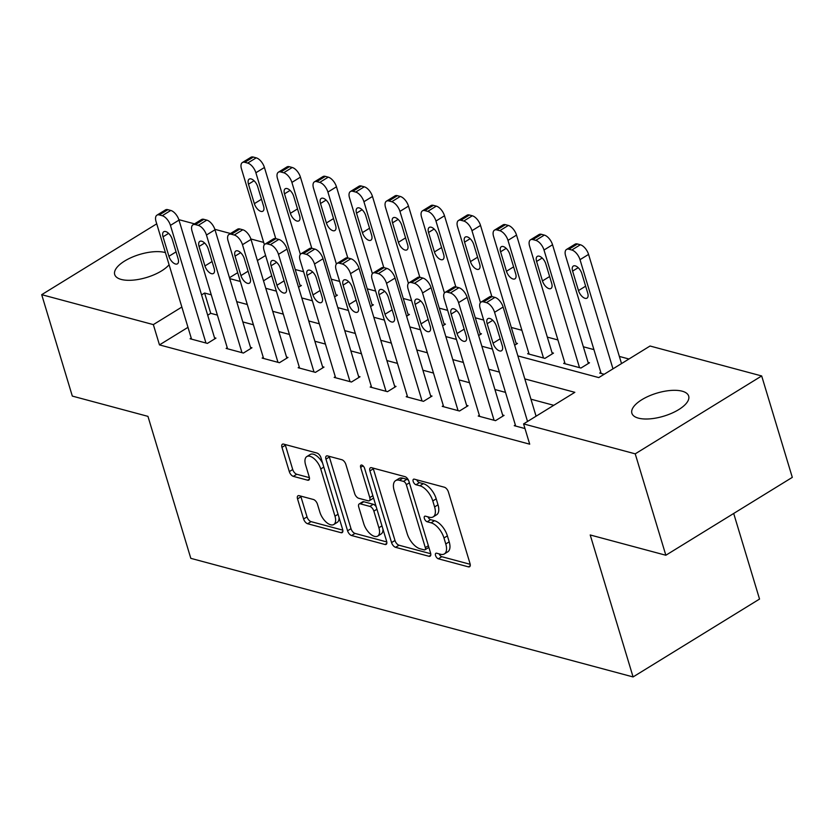 <?xml version="1.0" encoding="UTF-8"?>
<svg xmlns="http://www.w3.org/2000/svg" width="834" height="834" viewBox="0 0 834 834"><rect width="100%" height="100%" fill="white"/><g stroke="black" fill="none" stroke-linecap="round" stroke-linejoin="round"><path stroke-width="1.25" d="M435.546 555.486A3.18 1.595 -121.6 0 0 438.361 558.801L468.416 566.859A4.545 2.273 -121.6 0 0 469.594 566.745A4.545 2.273 -121.6 0 0 470.042 563.638L448.4 491.966A4.545 2.273 -121.6 0 0 444.366 487.223L414.321 479.164A3.18 1.595 -121.6 0 0 413.497 479.237A3.18 1.595 -121.6 0 0 413.184 481.426A3.18 1.595 -121.6 0 0 416.01 484.742L419.898 485.784A14.553 7.277 -121.6 0 1 432.794 500.953L434.597 506.926A14.553 7.277 -121.6 0 1 433.18 516.892A14.553 7.277 -121.6 0 1 429.395 517.236L425.507 516.194A3.18 1.595 -121.6 0 0 424.673 516.267A3.18 1.595 -121.6 0 0 424.36 518.456A3.18 1.595 -121.6 0 0 427.185 521.771L431.074 522.814A14.553 7.277 -121.6 0 1 443.969 537.982L445.773 543.956A14.553 7.277 -121.6 0 1 444.355 553.922A14.553 7.277 -121.6 0 1 440.571 554.266L436.682 553.223A3.18 1.595 -121.6 0 0 435.848 553.296A3.18 1.595 -121.6 0 0 435.546 555.486M439.143 553.88A3.18 1.595 -121.6 0 0 441.78 556.695L470.209 564.316M416.781 479.831A3.18 1.595 -121.6 0 0 419.419 482.636L423.307 483.678L419.898 485.784M427.967 516.851A3.18 1.595 -121.6 0 0 430.605 519.665L434.493 520.708L431.074 522.814M169.083 264.732A29.659 12.02 163.2 0 1 121.232 279.442A29.659 12.02 163.2 0 1 114.706 274.542A29.659 12.02 163.2 0 1 131.668 257.383A29.659 12.02 163.2 0 1 164.976 252.504A29.659 12.02 163.2 0 1 165.424 252.629M682.149 391.188A29.659 12.02 163.2 0 1 688.676 396.087A29.659 12.02 163.2 0 1 671.714 413.247A29.659 12.02 163.2 0 1 638.406 418.136A29.659 12.02 163.2 0 1 631.88 413.237A29.659 12.02 163.2 0 1 648.842 396.077A29.659 12.02 163.2 0 1 682.149 391.188M299.166 495.667A4.545 2.273 -121.6 0 0 297.978 495.782A4.545 2.273 -121.6 0 0 297.54 498.899L303.607 518.998A4.545 2.273 -121.6 0 0 307.631 523.742L341.012 532.686A4.545 2.273 -121.6 0 0 342.19 532.582A4.545 2.273 -121.6 0 0 342.638 529.465L320.996 457.793A4.545 2.273 -121.6 0 0 316.962 453.06L283.591 444.105A4.545 2.273 -121.6 0 0 282.413 444.22A4.545 2.273 -121.6 0 0 281.965 447.337L289.304 471.617A4.545 2.273 -121.6 0 0 293.328 476.36L307.61 480.186A4.545 2.273 -121.6 0 0 308.799 480.082A4.545 2.273 -121.6 0 0 309.237 476.965L305.598 464.924A12.166 6.088 -121.6 0 1 306.787 456.584A12.166 6.088 -121.6 0 1 320.736 468.979L334.976 516.163A12.166 6.088 -121.6 0 1 333.798 524.492A12.166 6.088 -121.6 0 1 319.849 512.107L317.473 504.236A4.545 2.273 -121.6 0 0 313.438 499.503L299.166 495.667M517.872 355.899L598.77 377.594L650.04 346.016L761.682 375.957L792.3 477.371L665.845 555.246L590.211 534.969L633.079 676.937L190.809 558.342L147.952 416.364L72.318 396.087L41.7 294.673L156.729 223.825M665.845 555.246L635.227 453.842L523.585 423.901L574.845 392.324L524.815 378.907M187.984 327.335L159.471 344.901L529.705 444.178L523.585 423.901M159.471 344.901L153.341 324.614L41.7 294.673M391.563 542.59A4.545 2.273 -121.6 0 0 395.587 547.323L428.957 556.278A4.545 2.273 -121.6 0 0 430.146 556.174A4.545 2.273 -121.6 0 0 430.584 553.057L408.952 481.385A4.545 2.273 -121.6 0 0 404.917 476.641L371.547 467.697A4.545 2.273 -121.6 0 0 370.369 467.801A4.545 2.273 -121.6 0 0 369.921 470.918L391.563 542.59L394.982 540.484A4.545 2.273 -121.6 0 0 399.006 545.227L430.751 553.734M384.985 544.487L351.614 535.532A4.545 2.273 -121.6 0 1 347.58 530.799L325.948 459.127A4.545 2.273 -121.6 0 1 326.386 456.01A4.545 2.273 -121.6 0 1 327.574 455.906L341.857 459.732A4.545 2.273 -121.6 0 1 345.881 464.475L354.659 493.54A4.545 2.273 -121.6 0 0 358.693 498.273L368.159 500.817A4.545 2.273 -121.6 0 0 369.347 500.713A4.545 2.273 -121.6 0 0 369.785 497.596L360.653 467.332A3.18 1.595 -121.6 0 1 360.966 465.153A3.18 1.595 -121.6 0 1 364.614 468.395L386.611 541.256A4.545 2.273 -121.6 0 1 386.173 544.373A4.545 2.273 -121.6 0 1 384.985 544.487L386.799 543.372M553.766 405.314L530.945 399.194M505.508 392.376L494.927 389.53M469.5 382.712L458.909 379.877M433.482 373.059L422.901 370.213M397.464 363.395L386.882 360.559M361.456 353.741L350.864 350.906M325.437 344.077L314.856 341.242M289.419 334.424L278.837 331.588M253.411 324.77L242.819 321.924M217.393 315.106L210.731 313.323L207.697 315.2M515.36 424.996L514.244 425.684L524.993 428.561M479.341 415.342L478.226 416.03L495.521 420.659L504.059 415.395L502.621 415.009M443.334 405.678L442.218 406.367L459.503 411.006L468.051 405.741L466.602 405.355M407.315 396.025L406.2 396.713L423.484 401.342L432.033 396.087L430.594 395.702M371.297 386.361L370.181 387.049L387.476 391.688L396.014 386.423L394.576 386.038M335.289 376.707L334.173 377.395L351.458 382.024L360.007 376.77L358.557 376.384M299.27 367.043L298.155 367.731L315.44 372.371L323.988 367.106L322.549 366.72M263.252 357.39L262.137 358.078L279.432 362.717L287.97 357.452L286.531 357.067M227.244 347.736L226.129 348.414L243.413 353.053L251.951 347.788L250.513 347.403M191.226 338.072L190.11 338.76L207.395 343.399L215.943 338.135L214.505 337.749M628.951 359.006L619.36 356.431M593.933 349.613L583.352 346.777M557.915 339.949L547.333 337.113M521.907 330.295L511.315 327.46M483.678 320.048L475.307 317.796M447.66 310.384L439.289 308.142M411.642 300.73L403.27 298.478M375.634 291.066L367.262 288.825M339.615 281.412L331.244 279.171M303.597 271.748L295.226 269.507M271.717 275.773L263.513 280.818M600.803 372.371L599.688 373.059L604.17 374.268M564.785 362.717L563.669 363.405L580.964 368.034L589.502 362.78L588.064 362.394M528.777 353.053L527.661 353.741L544.946 358.38L553.495 353.116L552.045 352.73M514.641 345.203L517.476 343.462L516.038 343.076M478.633 335.549L481.458 333.798L480.019 333.412M442.614 325.886L445.45 324.145L444.001 323.759M406.596 316.232L409.431 314.481L407.993 314.095M370.588 306.568L373.413 304.827L371.974 304.441M334.57 296.914L337.395 295.173L335.956 294.788M298.551 287.25L301.387 285.509L299.948 285.124M633.079 676.937L759.534 599.062L733.691 513.463M761.682 375.957L635.227 453.842M178.841 219.655L194.51 223.856M214.849 229.319L230.528 233.52M250.867 238.972L263.669 242.402M229.757 278.629L240.338 281.465M265.765 288.293L276.346 291.129M301.783 297.947L312.364 300.782M337.801 307.61L348.383 310.446M373.809 317.264L384.391 320.1M409.828 326.918L420.409 329.764M445.846 336.582L456.427 339.417M481.854 346.235L492.435 349.081M265.587 255.485L257.383 260.542M237.68 272.676L229.475 277.722M211.273 294.829L204.611 293.036L201.567 294.913M181.864 307.048L153.341 324.614M499.389 372.089L488.807 369.253M463.37 362.436L452.789 359.59M427.362 352.772L416.771 349.936M391.344 343.118L380.763 340.282M355.326 333.454L344.744 330.618M319.318 323.8L308.726 320.965M283.299 314.137L272.718 311.301M247.281 304.483L236.7 301.647M210.731 313.323L204.611 293.036M444.355 553.922L447.775 551.816A14.553 7.277 -121.6 0 0 449.192 541.85L445.773 543.956M434.493 520.708A14.553 7.277 -121.6 0 1 447.389 535.876L449.192 541.85M433.18 516.892L436.599 514.787A14.553 7.277 -121.6 0 0 438.006 504.82L434.597 506.926M423.307 483.678A14.553 7.277 -121.6 0 1 436.213 498.847L438.006 504.82M373.173 468.135A4.545 2.273 -121.6 0 0 373.34 468.812L394.982 540.484M424.172 549.867A3.18 1.595 -121.6 0 0 424.996 549.794A3.18 1.595 -121.6 0 0 425.309 547.615L406.314 484.7A3.18 1.595 -121.6 0 0 403.489 481.385L399.392 480.28A14.553 7.277 -121.6 0 0 395.597 480.634A14.553 7.277 -121.6 0 0 394.19 490.601L407.169 533.604A14.553 7.277 -121.6 0 0 420.065 548.772L424.172 549.867M424.996 549.794L428.415 547.688A3.18 1.595 -121.6 0 0 428.812 547.156M408.67 480.603A3.18 1.595 -121.6 0 0 406.909 479.279L403.489 481.385M395.597 480.634L399.017 478.528A14.553 7.277 -121.6 0 1 402.812 478.184L406.909 479.279M386.778 541.944L355.034 533.426L351.614 535.532M329.201 456.334A4.545 2.273 -121.6 0 0 329.367 457.022L350.999 528.693A4.545 2.273 -121.6 0 0 355.034 533.426M369.347 500.713L372.767 498.607A4.545 2.273 -121.6 0 0 373.403 497.523M363.76 523.7A12.166 6.088 -121.6 0 0 377.708 536.085A12.166 6.088 -121.6 0 0 378.897 527.755L373.872 511.138A4.545 2.273 -121.6 0 0 369.848 506.394L360.371 503.851A4.545 2.273 -121.6 0 0 359.183 503.965A4.545 2.273 -121.6 0 0 358.745 507.072L363.76 523.7M377.708 536.085L381.128 533.989A12.166 6.088 -121.6 0 0 382.952 529.152M376.186 506.749A4.545 2.273 -121.6 0 0 373.267 504.289L369.848 506.394M359.183 503.965L362.602 501.859A4.545 2.273 -121.6 0 1 363.791 501.745L373.267 504.289M333.798 524.492L337.217 522.386A12.166 6.088 -121.6 0 0 339.042 517.56M322.602 463.131A12.166 6.088 -121.6 0 0 310.206 454.488L306.787 456.584M285.218 444.543A4.545 2.273 -121.6 0 0 285.384 445.231L292.724 469.511A4.545 2.273 -121.6 0 0 296.748 474.254L309.404 477.653M300.782 496.105A4.545 2.273 -121.6 0 0 300.949 496.793L307.027 516.892A4.545 2.273 -121.6 0 0 311.051 521.636L342.795 530.153M621.518 363.582L588.564 254.412A9.268 4.639 58.4 0 0 580.349 244.758L577.472 243.976A9.268 4.639 58.4 0 0 575.053 244.206L566.515 249.46A9.268 4.639 -121.6 0 0 565.608 255.809L601.126 373.444M566.515 249.46A9.268 4.639 -121.6 0 1 568.924 249.241L571.811 250.012A9.268 4.639 -121.6 0 1 580.016 259.676L612.98 368.837M572.614 271.113L578.494 290.576A7.412 3.711 -121.6 0 0 586.99 298.134A7.412 3.711 -121.6 0 0 587.709 293.057L581.83 273.583A7.412 3.711 -121.6 0 0 573.333 266.036A7.412 3.711 -121.6 0 0 572.614 271.113L578.191 267.672M515.683 426.07L480.165 308.434A9.268 4.639 -121.6 0 1 481.072 302.085A9.268 4.639 -121.6 0 1 483.48 301.866L486.368 302.638A9.268 4.639 -121.6 0 1 494.572 312.302L527.536 421.462M536.074 416.197L503.121 307.037L494.572 312.302M487.171 323.728A7.412 3.711 58.4 0 1 487.89 318.651A7.412 3.711 58.4 0 1 496.386 326.209L502.266 345.672A7.412 3.711 58.4 0 1 501.547 350.749A7.412 3.711 58.4 0 1 493.05 343.201L487.171 323.728L492.748 320.298M481.072 302.085L489.61 296.821A9.268 4.639 58.4 0 1 492.029 296.602L494.906 297.373A9.268 4.639 58.4 0 1 503.121 307.037M588.387 363.468L552.546 244.758A9.268 4.639 58.4 0 0 544.331 235.094L541.454 234.323A9.268 4.639 58.4 0 0 539.045 234.542L530.497 239.806A9.268 4.639 -121.6 0 0 529.6 246.155L565.118 363.791M530.497 239.806A9.268 4.639 -121.6 0 1 532.905 239.587L535.793 240.359A9.268 4.639 -121.6 0 1 544.008 250.012L579.515 367.648M536.596 261.449L542.475 280.922A7.412 3.711 -121.6 0 0 550.972 288.47A7.412 3.711 -121.6 0 0 551.701 283.393L545.822 263.919A7.412 3.711 -121.6 0 0 537.325 256.372A7.412 3.711 -121.6 0 0 536.596 261.449L542.183 258.019M552.369 353.804L516.527 235.094A9.268 4.639 58.4 0 0 508.323 225.441L505.435 224.669A9.268 4.639 58.4 0 0 503.027 224.888L494.479 230.142A9.268 4.639 -121.6 0 0 493.582 236.491L529.1 354.127M494.479 230.142A9.268 4.639 -121.6 0 1 496.897 229.923L499.774 230.705A9.268 4.639 -121.6 0 1 507.989 240.359L543.507 357.994M500.588 251.795L506.467 271.269A7.412 3.711 -121.6 0 0 514.964 278.817A7.412 3.711 -121.6 0 0 515.683 273.74L509.803 254.266A7.412 3.711 -121.6 0 0 501.307 246.718A7.412 3.711 -121.6 0 0 500.588 251.795L506.165 248.355M516.361 344.15L480.52 225.441A9.268 4.639 58.4 0 0 472.305 215.777L469.427 215.005A9.268 4.639 58.4 0 0 467.009 215.224L458.471 220.489A9.268 4.639 -121.6 0 0 457.564 226.838L480.457 302.638M458.471 220.489A9.268 4.639 -121.6 0 1 460.879 220.27L463.767 221.041A9.268 4.639 -121.6 0 1 471.971 230.705L491.862 296.56M464.569 242.131L470.449 261.605A7.412 3.711 -121.6 0 0 478.945 269.153A7.412 3.711 -121.6 0 0 479.665 264.076L473.785 244.612A7.412 3.711 -121.6 0 0 465.289 237.054A7.412 3.711 -121.6 0 0 464.569 242.131L470.147 238.701M479.675 416.416L444.157 298.781A9.268 4.639 -121.6 0 1 445.054 292.432A9.268 4.639 -121.6 0 1 447.462 292.213L450.35 292.984A9.268 4.639 -121.6 0 1 458.564 302.638L494.072 420.273M502.944 416.083L467.103 297.373L458.564 302.638M451.152 314.074A7.412 3.711 58.4 0 1 451.882 308.997A7.412 3.711 58.4 0 1 460.378 316.545L466.258 336.019A7.412 3.711 58.4 0 1 465.528 341.096A7.412 3.711 58.4 0 1 457.032 333.548L451.152 314.074L456.74 310.634M445.054 292.432L453.602 287.167A9.268 4.639 58.4 0 1 456.01 286.948L458.888 287.72A9.268 4.639 58.4 0 1 467.103 297.373M443.657 406.752L408.139 289.117A9.268 4.639 -121.6 0 1 409.035 282.768A9.268 4.639 -121.6 0 1 411.454 282.549L414.331 283.32A9.268 4.639 -121.6 0 1 422.546 292.984L458.064 410.62M466.925 406.429L431.084 287.72L422.546 292.984M415.144 304.42A7.412 3.711 58.4 0 1 415.864 299.343A7.412 3.711 58.4 0 1 424.36 306.891L430.24 326.355A7.412 3.711 58.4 0 1 429.52 331.442A7.412 3.711 58.4 0 1 421.024 323.884L415.144 304.42L420.722 300.98M409.035 282.768L417.584 277.503A9.268 4.639 58.4 0 1 419.992 277.284L422.88 278.056A9.268 4.639 58.4 0 1 431.084 287.72M407.638 397.099L372.12 279.463A9.268 4.639 -121.6 0 1 373.027 273.114A9.268 4.639 -121.6 0 1 375.436 272.895L378.323 273.667A9.268 4.639 -121.6 0 1 386.528 283.32L422.046 400.956M430.917 396.776L395.076 278.056L386.528 283.32M379.126 294.756A7.412 3.711 58.4 0 1 379.845 289.679A7.412 3.711 58.4 0 1 388.342 297.227L394.221 316.701A7.412 3.711 58.4 0 1 393.502 321.778A7.412 3.711 58.4 0 1 385.006 314.23L379.126 294.756L384.703 291.327M373.027 273.114L381.565 267.85A9.268 4.639 58.4 0 1 383.984 267.631L386.861 268.402A9.268 4.639 58.4 0 1 395.076 278.056M480.342 334.486L444.501 215.777A9.268 4.639 58.4 0 0 436.286 206.123L433.409 205.352A9.268 4.639 58.4 0 0 431.001 205.571L422.452 210.835A9.268 4.639 -121.6 0 0 421.556 217.184L444.439 292.974M422.452 210.835A9.268 4.639 -121.6 0 1 424.86 210.616L427.748 211.388A9.268 4.639 -121.6 0 1 435.963 221.041L455.844 286.906M428.551 232.477L434.431 251.951A7.412 3.711 -121.6 0 0 442.927 259.499A7.412 3.711 -121.6 0 0 443.657 254.422L437.777 234.948A7.412 3.711 -121.6 0 0 429.27 227.401A7.412 3.711 -121.6 0 0 428.551 232.477L434.139 229.037M371.63 387.435L336.112 269.799A9.268 4.639 -121.6 0 1 337.009 263.45A9.268 4.639 -121.6 0 1 339.417 263.231L342.305 264.003A9.268 4.639 -121.6 0 1 350.52 273.667L386.027 391.302M394.899 387.112L359.058 268.402L350.52 273.667M343.108 285.103A7.412 3.711 58.4 0 1 343.837 280.026A7.412 3.711 58.4 0 1 352.334 287.574L358.213 307.048A7.412 3.711 58.4 0 1 357.484 312.124A7.412 3.711 58.4 0 1 348.987 304.566L343.108 285.103L348.695 281.663M337.009 263.45L345.557 258.196A9.268 4.639 58.4 0 1 347.966 257.977L350.843 258.748A9.268 4.639 58.4 0 1 359.058 268.402M444.324 324.833L408.483 206.123A9.268 4.639 58.4 0 0 400.278 196.459L397.391 195.688A9.268 4.639 58.4 0 0 394.982 195.907L386.434 201.171A9.268 4.639 -121.6 0 0 385.537 207.52L408.42 283.32M386.434 201.171A9.268 4.639 -121.6 0 1 388.853 200.952L391.73 201.724A9.268 4.639 -121.6 0 1 399.945 211.388L419.825 277.242M392.543 222.824L398.423 242.287A7.412 3.711 -121.6 0 0 406.919 249.846A7.412 3.711 -121.6 0 0 407.638 244.758L401.759 225.295A7.412 3.711 -121.6 0 0 393.262 217.737A7.412 3.711 -121.6 0 0 392.543 222.824L398.12 219.384M335.612 377.781L300.094 260.145A9.268 4.639 -121.6 0 1 300.991 253.797A9.268 4.639 -121.6 0 1 303.409 253.578L306.286 254.349A9.268 4.639 -121.6 0 1 314.501 264.003L350.019 381.638M358.881 377.458L323.039 258.748L314.501 264.003M307.1 275.439A7.412 3.711 58.4 0 1 307.819 270.362A7.412 3.711 58.4 0 1 316.315 277.91L322.195 297.384A7.412 3.711 58.4 0 1 321.476 302.461A7.412 3.711 58.4 0 1 312.979 294.913L307.1 275.439L312.677 272.009M300.991 253.797L309.539 248.532A9.268 4.639 58.4 0 1 311.947 248.313L314.835 249.085A9.268 4.639 58.4 0 1 323.039 258.748M408.316 315.169L372.475 196.459A9.268 4.639 58.4 0 0 364.26 186.806L361.383 186.034A9.268 4.639 58.4 0 0 358.964 186.253L350.426 191.518A9.268 4.639 -121.6 0 0 349.519 197.867L372.412 273.667M350.426 191.518A9.268 4.639 -121.6 0 1 352.834 191.299L355.722 192.07A9.268 4.639 -121.6 0 1 363.926 201.724L383.817 267.589M356.525 213.16L362.404 232.634A7.412 3.711 -121.6 0 0 370.901 240.182A7.412 3.711 -121.6 0 0 371.62 235.105L365.74 215.631A7.412 3.711 -121.6 0 0 357.244 208.083A7.412 3.711 -121.6 0 0 356.525 213.16L362.102 209.72M372.298 305.515L336.456 186.806A9.268 4.639 58.4 0 0 328.242 177.152L325.364 176.37A9.268 4.639 58.4 0 0 322.956 176.6L314.408 181.854A9.268 4.639 -121.6 0 0 313.511 188.203L336.394 264.003M314.408 181.854A9.268 4.639 -121.6 0 1 316.816 181.635L319.703 182.406A9.268 4.639 -121.6 0 1 327.918 192.07L347.799 257.925M320.506 203.506L326.386 222.97A7.412 3.711 -121.6 0 0 334.882 230.528A7.412 3.711 -121.6 0 0 335.612 225.451L329.732 205.977A7.412 3.711 -121.6 0 0 321.226 198.429A7.412 3.711 -121.6 0 0 320.506 203.506L326.094 200.066M336.279 295.862L300.438 177.152A9.268 4.639 58.4 0 0 292.234 167.488L289.346 166.717A9.268 4.639 58.4 0 0 286.938 166.936L278.389 172.2A9.268 4.639 -121.6 0 0 277.493 178.549L300.376 254.349M278.389 172.2A9.268 4.639 -121.6 0 1 280.808 171.981L283.685 172.753A9.268 4.639 -121.6 0 1 291.9 182.406L311.78 248.271M284.498 193.842L290.378 213.316A7.412 3.711 -121.6 0 0 298.874 220.864A7.412 3.711 -121.6 0 0 299.594 215.787L293.714 196.313A7.412 3.711 -121.6 0 0 285.218 188.765A7.412 3.711 -121.6 0 0 284.498 193.842L290.076 190.413M300.271 286.198L264.43 167.488A9.268 4.639 58.4 0 0 256.215 157.834L253.338 157.063A9.268 4.639 58.4 0 0 250.919 157.282L242.381 162.536A9.268 4.639 -121.6 0 0 241.474 168.885L264.368 244.685M242.381 162.536A9.268 4.639 -121.6 0 1 244.789 162.317L247.667 163.089A9.268 4.639 -121.6 0 1 255.882 172.753L275.773 238.618M248.48 184.189L254.36 203.652A7.412 3.711 -121.6 0 0 262.856 211.21A7.412 3.711 -121.6 0 0 263.575 206.134L257.696 186.66A7.412 3.711 -121.6 0 0 249.199 179.112A7.412 3.711 -121.6 0 0 248.48 184.189L254.057 180.749M299.594 368.117L264.076 250.481A9.268 4.639 -121.6 0 1 264.983 244.143A9.268 4.639 -121.6 0 1 267.391 243.914L270.279 244.696A9.268 4.639 -121.6 0 1 278.483 254.349L314.001 371.985M322.873 367.794L287.032 249.085L278.483 254.349M271.081 265.785A7.412 3.711 58.4 0 1 271.801 260.708A7.412 3.711 58.4 0 1 280.297 268.256L286.177 287.73A7.412 3.711 58.4 0 1 285.457 292.807A7.412 3.711 58.4 0 1 276.961 285.259L271.081 265.785L276.659 262.345M264.983 244.143L273.521 238.878A9.268 4.639 58.4 0 1 275.939 238.66L278.817 239.431A9.268 4.639 58.4 0 1 287.032 249.085M263.586 358.464L228.068 240.828A9.268 4.639 -121.6 0 1 228.964 234.479A9.268 4.639 -121.6 0 1 231.372 234.26L234.26 235.032A9.268 4.639 -121.6 0 1 242.475 244.696L277.983 362.331M286.854 358.14L251.013 239.431L242.475 244.696M235.063 256.121A7.412 3.711 58.4 0 1 235.782 251.044A7.412 3.711 58.4 0 1 244.289 258.603L250.169 278.066A7.412 3.711 58.4 0 1 249.439 283.143A7.412 3.711 58.4 0 1 240.943 275.595L235.063 256.121L240.651 252.692M228.964 234.479L237.513 229.214A9.268 4.639 58.4 0 1 239.921 228.996L242.798 229.767A9.268 4.639 58.4 0 1 251.013 239.431M227.567 348.81L192.049 231.174A9.268 4.639 -121.6 0 1 192.946 224.826A9.268 4.639 -121.6 0 1 195.364 224.607L198.242 225.378A9.268 4.639 -121.6 0 1 206.457 235.032L241.975 352.667M250.836 348.476L214.995 229.767L206.457 235.032M199.055 246.468A7.412 3.711 58.4 0 1 199.774 241.391A7.412 3.711 58.4 0 1 208.271 248.939L214.15 268.412A7.412 3.711 58.4 0 1 213.431 273.489A7.412 3.711 58.4 0 1 204.935 265.942L199.055 246.468L204.632 243.028M192.946 224.826L201.494 219.561A9.268 4.639 58.4 0 1 203.903 219.342L206.79 220.113A9.268 4.639 58.4 0 1 214.995 229.767M191.549 339.146L156.031 221.51A9.268 4.639 -121.6 0 1 156.938 215.162A9.268 4.639 -121.6 0 1 159.346 214.943L162.223 215.714A9.268 4.639 -121.6 0 1 170.438 225.378L205.956 343.014M214.828 338.823L178.987 220.113L170.438 225.378M163.037 236.814A7.412 3.711 58.4 0 1 163.756 231.727A7.412 3.711 58.4 0 1 172.252 239.285L178.132 258.748A7.412 3.711 58.4 0 1 177.413 263.836A7.412 3.711 58.4 0 1 168.916 256.278L163.037 236.814L168.614 233.374M156.938 215.162L165.476 209.897A9.268 4.639 58.4 0 1 167.895 209.678L170.772 210.449A9.268 4.639 58.4 0 1 178.987 220.113M441.78 556.695L438.361 558.801M419.419 482.636L416.01 484.742M430.605 519.665L427.185 521.771M447.389 535.876L443.969 537.982M436.213 498.847L432.794 500.953M470.23 565.744L468.416 566.859M373.34 468.812L369.921 470.918M430.771 555.163L428.957 556.278M399.006 545.227L395.587 547.323M428.374 545.717L425.309 547.615M409.379 482.813L406.314 484.7M402.812 478.184L399.392 480.28M350.999 528.693L347.58 530.799M329.367 457.022L325.948 459.127M372.861 495.709L369.785 497.596M363.051 465.862L360.653 467.332M381.962 525.868L378.897 527.755M376.947 509.24L373.872 511.138M363.791 501.745L360.371 503.851M338.041 514.276L334.976 516.163M323.8 467.092L320.736 468.979M309.424 479.07L307.61 480.186M296.748 474.254L293.328 476.36M292.724 469.511L289.304 471.617M285.384 445.231L281.965 447.337M342.816 531.571L341.012 532.686M311.051 521.636L307.631 523.742M307.027 516.892L303.607 518.998M300.949 496.793L297.54 498.899M580.016 259.676L588.564 254.412M571.811 250.012L580.349 244.758M568.924 249.241L577.472 243.976M585.635 286.177L578.494 290.576M492.029 296.602L483.48 301.866M494.906 297.373L486.368 302.638M493.05 343.201L500.192 338.802M544.008 250.012L552.546 244.758M535.793 240.359L544.331 235.094M532.905 239.587L541.454 234.323M549.627 276.523L542.475 280.922M507.989 240.359L516.527 235.094M499.774 230.705L508.323 225.441M496.897 229.923L505.435 224.669M513.608 266.859L506.467 271.269M471.971 230.705L480.52 225.441M463.767 221.041L472.305 215.777M460.879 220.27L469.427 215.005M477.59 257.206L470.449 261.605M456.01 286.948L447.462 292.213M458.888 287.72L450.35 292.984M457.032 333.548L464.184 329.149M419.992 277.284L411.454 282.549M422.88 278.056L414.331 283.32M421.024 323.884L428.165 319.485M383.984 267.631L375.436 272.895M386.861 268.402L378.323 273.667M385.006 314.23L392.147 309.831M435.963 221.041L444.501 215.777M427.748 211.388L436.286 206.123M424.86 210.616L433.409 205.352M441.582 247.552L434.431 251.951M347.966 257.977L339.417 263.231M350.843 258.748L342.305 264.003M348.987 304.566L356.139 300.167M399.945 211.388L408.483 206.123M391.73 201.724L400.278 196.459M388.853 200.952L397.391 195.688M405.564 237.888L398.423 242.287M311.947 248.313L303.409 253.578M314.835 249.085L306.286 254.349M312.979 294.913L320.12 290.513M363.926 201.724L372.475 196.459M355.722 192.07L364.26 186.806M352.834 191.299L361.383 186.034M369.545 228.235L362.404 232.634M327.918 192.07L336.456 186.806M319.703 182.406L328.242 177.152M316.816 181.635L325.364 176.37M333.537 218.571L326.386 222.97M291.9 182.406L300.438 177.152M283.685 172.753L292.234 167.488M280.808 171.981L289.346 166.717M297.519 208.917L290.378 213.316M255.882 172.753L264.43 167.488M247.667 163.089L256.215 157.834M244.789 162.317L253.338 157.063M261.501 199.253L254.36 203.652M275.939 238.66L267.391 243.914M278.817 239.431L270.279 244.696M276.961 285.259L284.102 280.849M239.921 228.996L231.372 234.26M242.798 229.767L234.26 235.032M240.943 275.595L248.094 271.196M203.903 219.342L195.364 224.607M206.79 220.113L198.242 225.378M204.935 265.942L212.076 261.542M167.895 209.678L159.346 214.943M170.772 210.449L162.223 215.714M168.916 256.278L176.057 251.878"/></g></svg>

